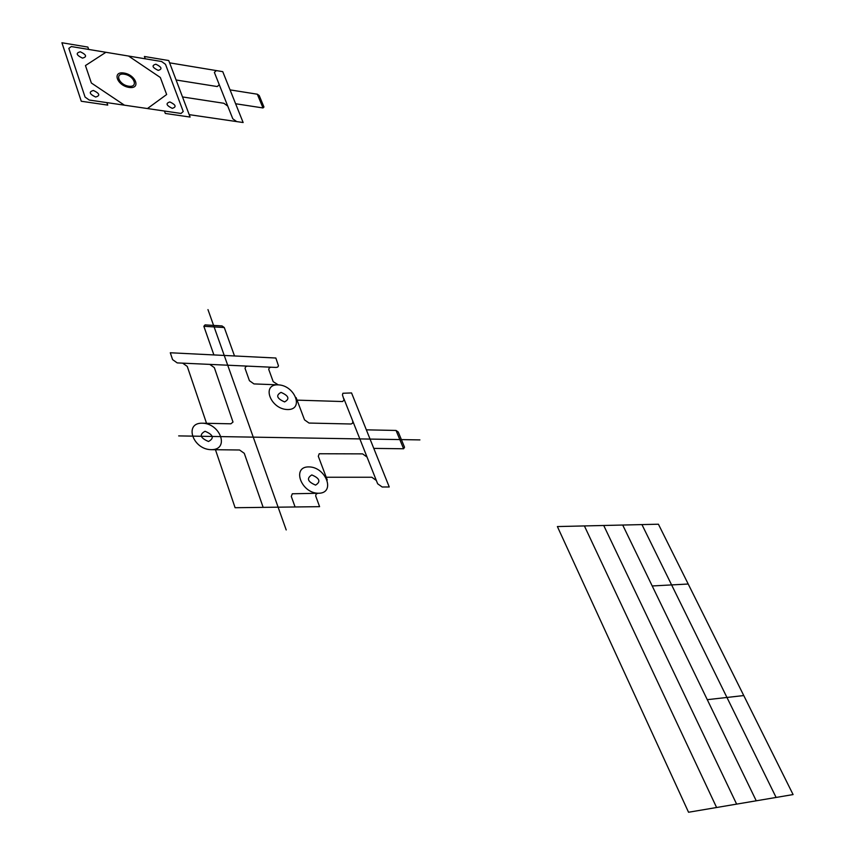 <?xml version="1.0" encoding="UTF-8"?>
<svg xmlns="http://www.w3.org/2000/svg" width="855" height="855" viewBox="0 0 855 855"><rect width="100%" height="100%" fill="white"/><g stroke="black" fill="none" stroke-linecap="round" stroke-linejoin="round"><path stroke-width="0.64" stroke-dasharray="4.28 3.21" d=""/><path stroke-width="1.28" d="M366.346 429.841L396.057 430.45L398.248 432.01L404.533 447.24L403.613 448.768L373.785 448.394M297.08 400.14L342.577 401.54L344.084 399.98L342.449 394.903L342.898 393.257L351.555 392.937L389.249 486.976L382.174 486.997L377.664 483.791L376.328 480.457L371.829 477.25L326.215 477.25M327.262 479.997L318.306 456.271L319.225 453.749L362.573 453.877L367.041 457.051M296.108 397.586L304.53 419.858L309.029 423.054L351.116 424.005L352.666 423.172L352.741 421.023M211.26 449.677C192.61 449.548 183.772 422.562 202.346 423.204C220.601 423.417 229.76 449.912 211.26 449.677L239.56 449.987L244.284 453.332L263.158 507.368M287.43 409.545C270.33 409.139 261.16 383.981 278.228 384.857C294.996 385.338 304.423 410.058 287.43 409.545M318.626 493.26C301.174 493.463 291.384 466.595 308.805 466.905C325.894 466.798 335.951 493.185 318.626 493.26L292.303 493.773L291.299 496.445L295.082 506.972M213.9 354.932L203.843 326.289L205.05 324.889L222.054 325.937L224.288 327.54L234.505 355.958M209.785 364.39L177.22 362.905L172.582 359.613L170.295 352.762L275.855 358.021L278.484 365.876L277.736 367.062L276.144 367.436L209.785 364.39L214.349 367.639L233.009 422.06L230.85 423.813L202.346 423.204M182.66 363.151L187.277 366.432L206.525 423.3M215.46 449.719L235.093 507.72L319.588 506.662L315.666 495.879L316.179 494.008L318.049 493.26M247.49 366.122L245.62 366.688L245.043 368.345L249.425 380.699L253.946 383.916L278.228 384.857L273.194 381.651L268.737 369.403L269.282 367.768L271.11 367.212M208.502 441.49C200.198 437.952 199.055 434.543 205.061 431.273C213.333 434.789 214.477 438.188 208.502 441.49M284.587 401.914C276.828 398.505 275.652 395.331 281.038 392.381C288.755 395.769 289.941 398.943 284.587 401.914M315.591 485.106C307.618 481.718 306.357 478.319 311.797 474.931C319.727 478.308 320.988 481.696 315.591 485.106M343.881 398.687L376.328 480.457M203.843 326.289L224.288 327.54M396.057 430.45L403.613 448.768M71.307 46.555L161.606 61.517L165.507 64.328L183.227 111.492L181.057 113.459L89.209 100.035L85.051 97.053L68.828 48.382L71.307 46.555M106.886 102.611L107.73 105.101L81.278 101.253L61.913 42.75L87.862 47.078L88.674 49.43M145.254 58.813L144.41 56.494L168.745 60.545L190.109 117.06L165.325 113.459L164.438 111.032M129.073 87.413C116.953 85.607 111.866 71.018 123.975 73.038C135.934 74.855 141.161 89.305 129.073 87.413M128.645 86.195C118.567 84.688 114.335 72.568 124.403 74.235C134.363 75.742 138.702 87.776 128.645 86.195M230.059 89.882L257.323 94.21L259.236 95.589L263.96 107.014L262.998 107.954L235.617 103.754M169.621 62.843L222.749 71.649L243.141 122.532L236.675 121.592L232.784 118.781L219.265 84.72L217.245 86.547L176.098 79.996M189.19 114.645L236.675 121.592M216.368 70.591L214.37 72.386L219.265 84.72M82.475 58.119C76.277 55.105 75.561 52.999 80.338 51.792C86.505 54.784 87.221 56.89 82.475 58.119M95.632 97.032C89.347 94.007 88.599 91.827 93.419 90.47C99.682 93.473 100.43 95.664 95.632 97.032M172.272 108.35C166.255 105.432 165.464 103.305 169.899 101.948C175.895 104.855 176.696 106.982 172.272 108.35M158.175 70.377C152.243 67.47 151.485 65.418 155.888 64.2C161.798 67.096 162.557 69.159 158.175 70.377M182.5 96.946L223.86 103.273L227.729 106.063M257.323 94.21L262.998 107.954M105.913 52.283L85.457 65.557L91.367 83.01L124.424 105.176M128.539 56.035L160.334 77.484L166.65 94.52L147.445 108.542M207.968 309.617L286.201 529.95M178.674 435.9L419.912 439.908M557.385 526.562L688.542 812.25L793.087 794.573L658.414 524.211L557.385 526.562M584.403 525.932L716.597 807.505M603.726 525.483L736.625 804.117M622.707 525.045L756.248 800.804M641.945 524.596L776.116 797.448M652.205 585.964L688.211 584.018M707.277 699.679L743.764 695.553"/></g></svg>
